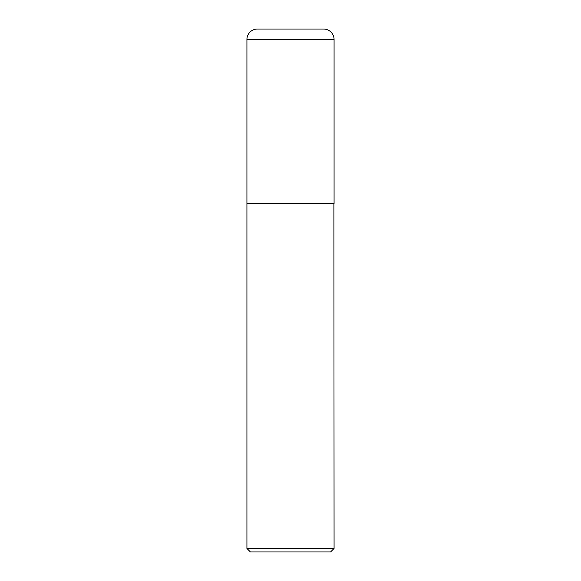 <?xml version="1.0" encoding="UTF-8"?>
<svg xmlns="http://www.w3.org/2000/svg" width="581" height="581" viewBox="0 0 581 581"><rect width="100%" height="100%" fill="white"/><g stroke="black" fill="none" stroke-linecap="round" stroke-linejoin="round"><path stroke-width="0.87" d="M246.925 39.508L246.925 203.35L334.075 203.35L334.075 39.508L246.925 39.508A10.458 10.458 0 0 1 257.383 29.05L323.617 29.05A10.458 10.458 0 0 1 334.075 39.508M334.075 203.524L246.925 203.524L246.925 548.464L334.075 548.464L333.901 203.35M334.075 548.464L330.589 551.95L250.411 551.95L246.925 548.464"/></g></svg>
